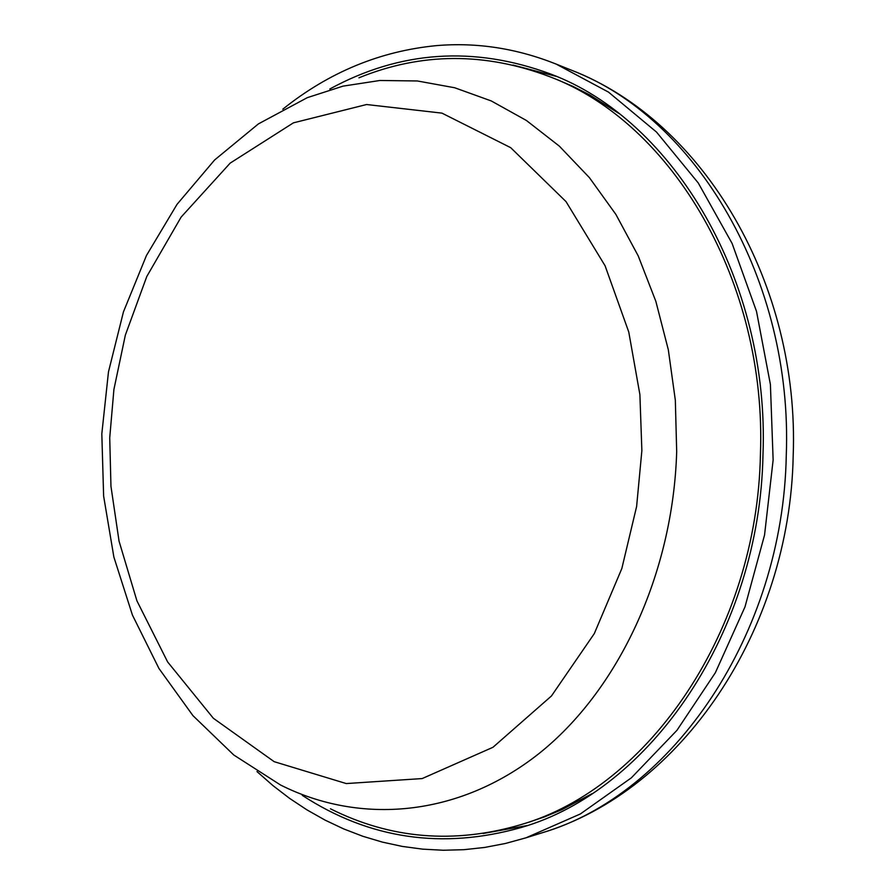 <?xml version="1.0" encoding="UTF-8"?>
<svg xmlns="http://www.w3.org/2000/svg" width="895" height="895" viewBox="0 0 895 895"><rect width="100%" height="100%" fill="white"/><g stroke="black" fill="none" stroke-linecap="round" stroke-linejoin="round"><path stroke-width="1.34" d="M282.809 109.179C328.946 72.238 380.207 51.049 436.592 45.611C476.867 42.222 516.717 48.375 556.153 64.082L608.522 92.129L656.516 132.08L698.279 183.005L732.099 243.429L756.51 311.393L770.405 384.492L773.135 459.996L764.543 535.076L744.998 606.855L715.362 672.716L676.944 730.331L631.344 777.844L580.385 813.947L525.991 837.821L505.373 843.482L484.654 847.442L463.901 849.691L443.215 850.25L422.686 849.154L402.392 846.435L382.4 842.117L362.799 836.266L343.658 828.904L325.042 820.1L307.007 809.908L289.611 798.385L272.93 785.586L256.988 771.579M329.796 89.008C400.132 50.702 473.668 45.667 550.403 73.938C673.913 120.008 769.767 280.94 762.987 454.649C759.765 631.971 650.318 790.688 521.024 827.562C442.32 849.758 369.389 839.029 302.253 795.353M330.445 808.789C390.578 838.962 454.045 844.253 520.834 824.664C648.976 787.723 757.215 630.304 760.414 454.582C767.127 282.451 672.358 122.861 549.989 76.802C484.922 52.078 421.243 52.413 358.94 77.809M618.557 113.24L589.883 95.004L572.945 86.379L557.227 79.666M528.274 822.371L544.462 816.9L562.026 809.617L592.031 793.686M541.743 832.909C681.263 791.124 789.938 630.427 793.183 455.902C799.772 284.89 704.634 121.832 571.48 70.213C696.411 117.67 793.093 280.213 786.269 455.477C783.024 634.421 672.604 794.749 541.743 832.909L525.991 837.821M527.211 825.548L483.076 833.502M513.036 65.055L556.421 76.422M641.872 450.621L636.613 506.503L621.835 568.526L594.302 633.604L551.465 695.963L492.966 747.291L422.16 778.572L346.253 783.561L274.172 761.679L213.379 718.293L167.611 661.908L136.924 600.847L119.057 541.162L110.958 486.332L109.727 437.823L113.911 389.459L125.345 335.133L146.802 276.477L181.126 217.093L230.172 163.125L293.403 122.85L366.57 104.525L441.951 113.128L510.687 147.664L566.009 201.588L605.087 265.781L628.76 331.989L639.891 394.583L641.872 450.621M676.687 451.651L675.333 400.21L668.319 349.755L655.845 301.324L638.224 255.914L615.883 214.42L589.38 177.613L559.33 146.131L526.394 120.467L491.277 100.945L454.694 87.755L417.35 80.964L379.916 80.483L343.042 86.133L307.298 97.656L258.387 123.913L214.621 159.97L177.031 204.351L146.444 255.522L123.443 311.896L108.474 371.872L101.817 433.829L103.63 496.11L113.878 557.07L132.426 615.066L158.941 668.464L192.951 715.642L233.774 755L280.504 784.982C360.416 825.19 458.598 816.822 538.533 753.926C618.143 690.806 672.995 574.322 676.687 451.651M571.48 70.213L556.153 64.082M560.024 80.774L549.989 76.802M531.149 821.487L520.834 824.664"/></g></svg>
